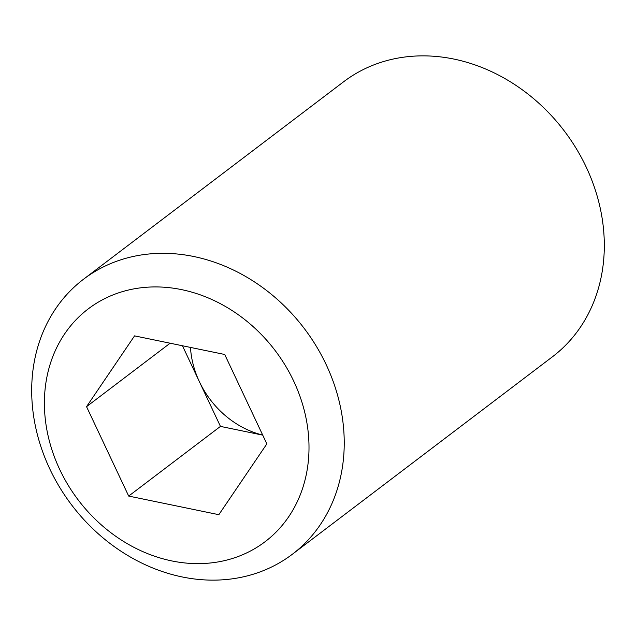 <?xml version="1.0" encoding="UTF-8"?>
<svg xmlns="http://www.w3.org/2000/svg" width="636" height="636" viewBox="0 0 636 636"><rect width="100%" height="100%" fill="white"/><g stroke="black" fill="none" stroke-linecap="round" stroke-linejoin="round"><path stroke-width="0.95" d="M31.8 384.494A172.658 145.994 -127.2 0 0 121.627 551.658A172.658 145.994 -127.2 0 0 292.361 554.242A172.658 145.994 -127.2 0 0 344.124 448.96A172.658 145.994 -127.2 0 0 254.289 281.796A172.658 145.994 -127.2 0 0 83.555 279.212A172.658 145.994 -127.2 0 0 31.8 384.494M44.488 397.985A146.177 123.599 -127.2 0 0 171.728 560.912A146.177 123.599 -127.2 0 0 308.913 452.562A146.177 123.599 -127.2 0 0 181.673 289.642A146.177 123.599 -127.2 0 0 44.488 397.985M292.361 554.242L552.446 356.788A172.658 145.994 -127.2 0 0 604.2 251.506A172.658 145.994 -127.2 0 0 514.373 84.342A172.658 145.994 -127.2 0 0 343.639 81.758L83.555 279.212M262.7 435.064A86.329 72.997 52.8 0 1 199.386 381.695A86.329 72.997 52.8 0 1 190.482 347.415M262.732 435.127L220.454 426.398L182.445 345.753M128.687 496.072L86.544 406.666L134.554 335.872L224.715 354.483L266.858 443.888L218.84 514.683L128.687 496.072L220.454 426.398M170.122 343.209L86.544 406.666"/></g></svg>
